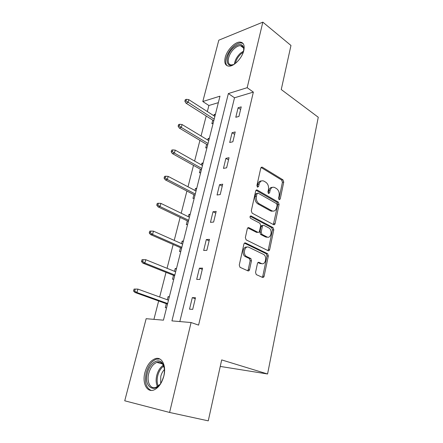 <?xml version="1.0" encoding="UTF-8"?>
<svg xmlns="http://www.w3.org/2000/svg" width="443" height="443" viewBox="0 0 443 443"><rect width="100%" height="100%" fill="white"/><g stroke="black" fill="none" stroke-linecap="round" stroke-linejoin="round"><path stroke-width="0.66" d="M279.19 199.688L280.214 199.018L283.741 182.09L282.961 179.83L262.212 167.138L260.777 168.096L256.918 185.501L257.538 187.167L258.601 186.481L259.1 184.21C259.975 181.298 261.547 180.251 263.818 181.076L265.822 182.256C268.021 183.911 268.895 186.381 268.436 189.665L267.954 191.902L268.524 193.519L269.582 192.849L270.064 190.612C270.906 187.727 272.423 186.686 274.621 187.483L276.559 188.618C278.686 190.23 279.533 192.655 279.096 195.889L278.636 198.104L279.19 199.688M278.852 199.35L282.429 182.283L281.654 180.03L261.06 167.454M257.217 186.896L257.787 184.41L259.1 184.21M268.209 193.226L268.746 190.795L270.064 190.612M144.927 372.463C146.987 365.303 150.354 360.735 155.022 358.764C161.64 356.133 166.64 365.447 163.827 376.113C161.839 383.256 158.533 387.869 153.92 389.962C146.86 392.919 142.015 382.924 144.927 372.463M225.194 57.546C226.91 50.137 234.978 41.692 240.117 42.091C243.622 42.506 244.846 45.33 243.794 50.563C242.144 58.005 234.042 66.467 228.998 66.168C225.31 65.785 224.042 62.912 225.194 57.546M255.556 272.362L256.242 274.577L262.544 277.418C263.297 277.639 263.818 277.24 264.111 276.222L268.336 255.943L267.616 253.723L245.56 242.974C244.774 242.703 244.22 243.085 243.91 244.11L239.27 265.014L239.973 267.279L247.908 270.861C248.695 271.094 249.243 270.69 249.547 269.654L251.469 260.766L250.749 258.513L246.435 256.442C242.443 254.094 244.879 245.068 248.877 247.288L263.646 254.448C267.494 256.608 265.313 265.551 261.414 263.491L259.022 262.372C258.269 262.134 257.737 262.522 257.438 263.541L255.556 272.362M262.837 22.15L290.968 45.463L281.255 89.536L318.262 117.251L267.572 373.986L221.688 359.915L208.26 420.85L169.597 412.455L124.738 400.799L146.151 318.694L163.445 320.167L219.983 96.17L202.8 101.525L218.803 40.191L262.837 22.15L247.177 87.692L228.366 93.556L171.928 320.893L191.077 322.526L169.597 412.455M191.077 322.526L198.591 325.118L253.352 92.105L247.177 87.692M273.586 224.662C274.306 224.933 274.804 224.59 275.081 223.632L279.096 204.378L278.304 202.113L257.228 190.019C256.491 189.742 255.976 190.069 255.694 191.011L251.297 210.824L252.128 213.166L273.586 224.662M273.785 229.828L269.665 249.581C269.383 250.572 268.873 250.943 268.137 250.694L246.131 239.862L245.361 237.553L247.31 228.793C247.615 227.785 248.158 227.425 248.938 227.708L257.904 232.298C258.657 232.569 259.183 232.21 259.476 231.218L260.7 225.548L259.903 223.25L250.566 218.327C249.664 216.937 249.852 216.145 251.126 215.957L273.01 227.575L273.785 229.828L272.462 229.923L268.336 249.636L269.665 249.581M220.254 366.427L267.572 373.986M253.352 92.105L234.513 97.781L179.819 321.568M238.096 107.76L235.798 117.279L238.932 116.443L241.225 106.874L238.096 107.76L240.604 109.454M232.077 132.717L229.718 142.491L232.863 141.777L235.216 131.953L232.077 132.717L234.64 134.345M225.891 158.35L223.471 168.39L226.622 167.808L229.042 157.714L225.891 158.35L228.516 159.906M219.545 184.681L217.053 195.003L220.215 194.555L222.702 184.183L219.545 184.681L222.225 186.16M213.017 211.743L210.458 222.353L213.626 222.054L216.184 211.383L213.017 211.743L215.763 213.138M206.305 239.563L203.675 250.472L206.848 250.328L209.478 239.358L206.305 239.563L209.118 240.87M199.405 268.181L196.698 279.4L199.882 279.422L202.584 268.137L199.405 268.181L202.285 269.394M192.306 297.618L189.515 309.175L192.705 309.369L195.49 297.746L192.306 297.618L195.252 298.737M218.344 102.654L208.891 105.5L207.335 111.564M206.2 115.988L201.056 135.99M199.931 140.365L194.61 161.058M193.502 165.377L187.998 186.796M186.902 191.055L181.204 213.233M180.124 217.419L174.221 240.394M173.163 244.508L167.044 268.303M166.009 272.345L159.668 297.004M158.649 300.963L153.92 319.353M215.442 114.161L214.179 114.521L213.869 115.756M212.756 120.153L211.859 123.691L213.122 123.353M209.362 138.238L208.099 138.548L207.728 140.016M206.632 144.357L205.724 147.951L206.986 147.663M203.127 162.941L201.864 163.196L201.432 164.907M200.347 169.193L199.422 172.848L200.69 172.615M196.731 188.292L195.463 188.491L194.97 190.457M193.901 194.682L192.96 198.398L194.228 198.22M190.163 214.312L188.895 214.456L188.33 216.688M187.278 220.847L186.32 224.629L187.588 224.507M183.419 241.036L182.151 241.119L181.514 243.633M180.478 247.72L179.504 251.569L180.777 251.508M176.491 268.491L175.218 268.508L174.509 271.321M173.495 275.33L172.504 279.245L173.772 279.251M169.37 296.71L168.096 296.655L167.304 299.784M166.313 303.704L165.305 307.691L166.574 307.769M208.891 105.5L202.8 101.525M234.513 97.781L228.366 93.556M214.179 114.521L215.187 115.169M208.099 138.548L209.129 139.168M201.864 163.196L202.916 163.794M271.592 211.278L270.911 210.901M195.463 188.491L196.537 189.056M266.852 237.293L266.237 236.977M188.895 214.456L189.992 214.993M261.542 263.718L261.065 263.496M251.087 258.828L250.262 258.441M246.474 256.674L246.015 256.458M182.151 241.119L183.269 241.623M247.847 270.59L248.562 270.911M175.218 268.508L176.364 268.979M168.096 296.655L169.27 297.087M272.34 187.372C270.562 187.306 269.366 188.447 268.746 190.795M261.42 180.965C259.626 180.927 258.413 182.079 257.787 184.41M273.37 224.551L277.778 204.522L276.986 202.268L256.037 190.274M277.135 205.253L276.576 203.664L258.059 193.109L256.984 193.807L256.447 196.216C255.971 199.588 256.868 202.091 259.133 203.714L271.897 210.796C274.195 211.688 275.773 210.624 276.642 207.606L277.135 205.253M257.294 193.214L255.666 193.984L256.984 193.807M272.888 211.139L270.579 210.934L257.82 203.869C255.55 202.246 254.653 199.754 255.135 196.387L255.666 193.984M267.865 250.561L268.336 249.636M247.775 227.896L256.575 232.392L257.555 232.32M250.157 216.278L271.653 227.658L272.977 227.558M266.957 236.933C270.894 239.17 272.905 230.05 268.951 228.018L263.928 225.371C263.186 225.088 262.666 225.443 262.378 226.423L261.16 232.082L261.935 234.358L266.957 236.933L265.634 237.016L267.544 237.149M262.937 225.448L262.605 225.476C261.863 225.199 261.342 225.548 261.054 226.528L262.378 226.423M265.634 237.016L260.611 234.447L259.836 232.176L261.054 226.528M272.462 229.923L271.653 227.658M261.835 263.646L260.085 263.519L257.987 262.538M246.95 247.139C243.118 246.009 241.452 254.365 245.106 256.486L246.823 256.663M247.609 270.723L248.218 269.665L250.14 260.8L249.42 258.551L245.494 256.702M262.201 277.263L262.777 276.222L267.007 255.988L266.287 253.773L244.436 243.141M186.437 99.321L185.296 99.692L184.869 101.264L186.01 100.899L186.437 99.321L188.79 99.647L188.026 102.488L185.971 103.141L213.764 120.795M186.01 100.899L214.174 119.167M188.79 99.647L214.872 116.404M185.971 103.141L184.869 101.264M234.895 63.798C225.415 70.11 224.363 55.768 233.45 47.783C239.115 43.209 242.565 43.386 243.794 48.326L243.489 51.643M243.777 49.932L243.75 49.267C243.495 46.986 242.404 45.784 240.477 45.657C238.539 45.657 236.44 46.687 234.175 48.747C227.813 54.367 226.008 65.171 231.589 64.905L233.417 64.589M243.085 43.503L241.025 42.899C238.611 42.893 235.997 44.178 233.184 46.753C226.882 52.429 223.621 62.956 227.337 65.852M147.403 373.028C149.695 363.011 158.694 357.174 162.57 363.481C164.541 366.682 164.94 370.918 163.772 376.19L162.072 380.902C155.681 394.818 143.194 387.431 147.403 373.028M164.248 368.177L162.819 364.523C161.258 362.324 159.264 361.615 156.828 362.385C153.084 363.963 150.399 367.618 148.765 373.344C146.45 381.722 150.36 389.663 155.986 387.326L159.829 384.496M160.687 383.322L160.776 376.373C161.496 373.582 162.703 371.323 164.397 369.595M159.829 358.996L156.252 359.207C151.606 361.167 148.267 365.696 146.229 372.801C144.363 382.115 146.024 387.99 151.224 390.433M179.703 124.261L178.562 124.583L178.125 126.2L179.265 125.884L179.703 124.261L182.101 124.544L181.314 127.462L179.26 128.027L207.662 144.977M179.265 125.884L181.314 127.462L208.044 143.471M182.101 124.544L208.758 140.636M179.26 128.027L178.125 126.2M172.792 149.878L171.651 150.149L171.197 151.811L172.338 151.545L172.792 149.878L175.229 150.122L174.426 153.112L172.371 153.588L201.404 169.78M172.338 151.545L174.426 153.112L201.748 168.412M175.229 150.122L202.484 165.499M172.371 153.588L171.197 151.811M165.688 176.198L164.547 176.414L164.082 178.119L165.222 177.909L165.688 176.198L168.174 176.392L167.349 179.47L165.289 179.847L194.975 195.241M165.222 177.909L167.349 179.47L195.285 194.006M168.174 176.392L196.044 191.022M165.289 179.847L164.082 178.119M158.384 203.248L157.243 203.409L156.767 205.164L157.907 205.004L158.384 203.248L160.92 203.392L160.067 206.56L158.013 206.837L188.38 221.373M157.907 205.004L160.067 206.56L188.652 220.293M160.92 203.392L189.427 217.225M158.013 206.837L156.767 205.164M150.875 231.063L149.734 231.163L149.247 232.968L150.387 232.868L150.875 231.063L153.461 231.157L152.586 234.413L150.531 234.58L181.608 248.213M150.387 232.868L152.586 234.413L181.84 247.288M153.461 231.157L182.638 244.137M150.531 234.58L149.247 232.968M143.155 259.67L142.015 259.709L141.511 261.564L142.652 261.531L143.155 259.67L145.791 259.714L144.894 263.059L142.84 263.114L174.647 275.79M142.652 261.531L144.894 263.059L174.841 275.025M145.791 259.714L175.655 271.786M142.84 263.114L141.511 261.564M134.068 289.08L133.553 290.996L134.689 291.029L135.209 289.113L134.068 289.08L137.9 289.096L136.976 292.541L134.927 292.469L167.493 304.125M134.689 291.029L136.976 292.541L167.642 303.538M135.209 289.113L137.9 289.096L168.484 300.21M134.927 292.469L133.553 290.996M278.896 199.178L280.214 199.018M257.289 186.669L258.601 186.481M268.27 193.026L269.582 192.849M261.093 167.415L262.322 167.199M281.654 180.03L282.961 179.83M282.429 182.283L283.741 182.09M256.098 190.208L257.272 190.047M276.986 202.268L278.304 202.113M277.778 204.522L279.096 204.378M273.757 223.737L275.081 223.632M255.135 196.387L256.447 196.216M257.82 203.869L259.133 203.714M270.551 210.918L271.869 210.779M247.903 227.791L248.938 227.708M256.575 232.392L257.904 232.298M250.367 216.034L251.126 215.957M259.836 232.176L261.16 232.082M260.672 234.48L261.996 234.391M258.197 262.389L259.022 262.372M260.085 263.519L261.414 263.491M249.282 258.468L250.611 258.43M250.14 260.8L251.469 260.766M248.218 269.665L249.547 269.654M244.591 243.024L245.56 242.974M266.188 253.717L267.517 253.667M267.007 255.988L268.336 255.943M262.777 276.222L264.111 276.222M234.375 64.108C234.967 60.198 236.933 56.61 240.267 53.354L243.622 51.034M243.312 52.191L240.898 54.002C237.996 56.793 236.147 59.943 235.349 63.454M157.498 386.556C155.975 383.527 155.726 379.817 156.75 375.426C158.029 370.697 160.205 367.319 163.273 365.292M163.65 366.128C160.87 368.161 158.899 371.339 157.741 375.67C156.805 379.673 156.977 383.117 158.262 386.008M261.176 167.321L262.212 167.138M256.137 190.174L257.228 190.019M270.579 210.934L271.897 210.796M260.611 234.447L261.935 234.358M271.686 227.674L273.01 227.575M245.106 256.486L246.435 256.442M249.42 258.551L250.749 258.513M266.287 253.773L267.616 253.723M231.866 65.11L231.589 64.905M243.495 47.977L240.477 45.657M243.75 49.267L243.794 48.326M162.819 364.523L162.57 363.481M162.371 363.925L156.828 362.385M247.875 270.451L247.798 270.811"/></g></svg>
